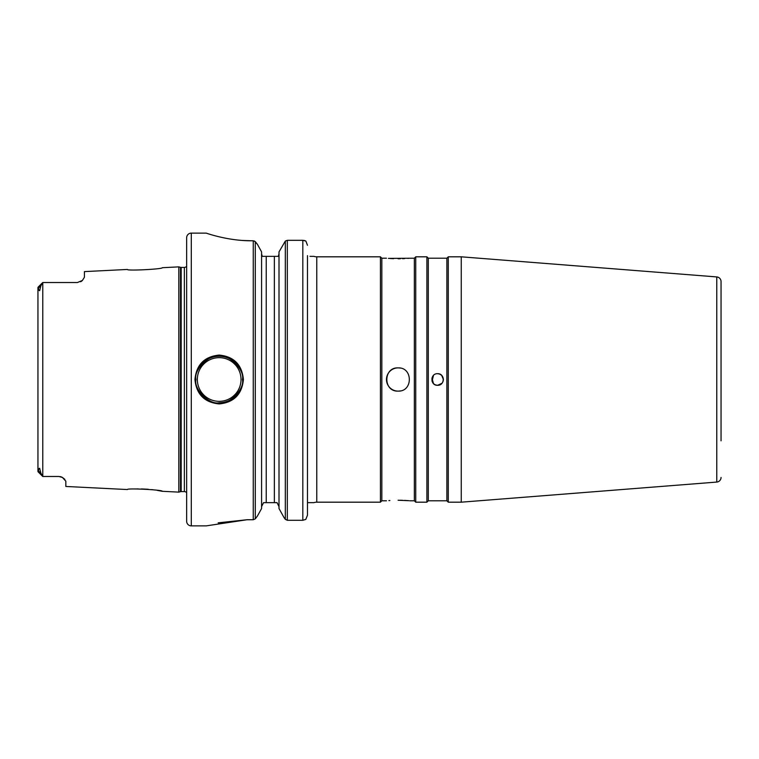 <?xml version="1.0" encoding="UTF-8"?>
<svg xmlns="http://www.w3.org/2000/svg" width="759" height="759" viewBox="0 0 759 759"><rect width="100%" height="100%" fill="white"/><g stroke="black" fill="none" stroke-linecap="round" stroke-linejoin="round"><path stroke-width="1.14" d="M219.209 355.07C233.905 356.531 241.969 364.681 243.411 379.519C241.95 394.348 233.876 402.488 219.18 403.93C204.465 402.469 196.391 394.319 194.949 379.5C196.382 364.671 204.465 356.531 219.209 355.07M219.18 403.93L219.18 402.735C228.706 405.259 244.948 389.101 242.415 379.5C244.948 369.87 228.668 353.741 219.18 356.265C209.598 353.76 193.412 369.946 195.945 379.509C193.422 389.111 209.655 405.249 219.18 402.735A23.235 23.235 0 0 0 239.759 390.278M186.648 521.234L186.648 237.766A4.649 4.649 0 0 1 191.296 233.117L191.296 525.883A4.649 4.649 0 0 1 186.648 521.234M446.88 258.212L446.88 500.788L448.275 502.183L448.275 256.817L446.88 258.212L428.294 258.212L428.294 500.788L426.9 502.183L415.742 502.183L414.348 500.788L414.348 258.212L415.742 256.817L415.742 502.183M428.294 258.212L426.9 256.817L426.9 502.183M435.41 384.879L437.563 385.306C445.078 385.667 445.078 373.333 437.582 373.694C430.106 373.324 430.078 385.657 437.582 385.306L442.032 383.238M428.294 500.788L446.88 500.788M389.87 500.504L388.883 500.579M400.363 368.106A11.613 11.613 0 0 0 398.086 367.887C383.124 367.157 383.077 391.815 398.086 391.113C413.076 391.834 413.076 367.166 398.086 367.887A11.613 11.613 0 0 0 386.473 379.5A11.613 11.613 0 0 0 400.354 390.894M388.437 258.383L414.348 258.212M393.589 258.686L389.955 258.496M380.43 256.817L381.824 258.212L381.824 500.788L380.43 502.183L316.769 502.183L316.769 256.817L380.43 256.817L380.43 502.183M381.824 500.788L386.473 500.788M408.816 500.703L398.086 500.228M409.708 500.788L414.348 500.788M381.824 258.212L386.473 258.212M441.7 375.401L443.398 379.5C443.028 375.999 441.093 374.064 437.582 373.694M186.648 492.515L186.648 266.485M186.429 266.494A2.789 2.789 0 0 1 184.361 267.415L181.192 267.415A2.789 2.789 0 0 1 180.471 267.32L178.82 266.874L178.82 492.126L180.471 491.68A2.789 2.789 0 0 1 181.192 491.585L184.361 491.585A2.789 2.789 0 0 1 186.429 492.506M186.648 266.21L186.648 492.79M208.943 400.354A23.235 23.235 0 0 1 198.63 390.344M198.602 368.703A23.235 23.235 0 0 1 218.905 356.265M219.18 357.66A21.84 21.84 0 0 0 197.34 379.5A21.84 21.84 0 0 0 219.18 401.34A21.84 21.84 0 0 0 241.02 379.5A21.84 21.84 0 0 0 219.18 357.66M433.474 383.608L431.966 378.048M439.812 374.14L441.691 375.392M721.05 440.808L721.05 281.561A4.649 4.649 0 0 0 716.771 276.931L461.254 256.817L448.275 256.817M721.05 477.439A4.649 4.649 0 0 1 716.771 482.069L461.254 502.183L461.254 256.817M461.254 502.183L448.275 502.183M127.408 269.454C126.383 271.02 163.375 269.122 162.255 267.709C163.356 269.132 126.383 271.01 127.408 269.454L84.42 271.608L84.42 277.234L82.408 280.451L77.446 282.519L42.779 282.519L42.779 476.481L58.86 476.481L62.428 477.468L65.834 481.187L65.834 486.462L127.408 489.546C126.373 487.98 163.375 489.868 162.255 491.291L157.198 490.361M154.542 489.963L151.572 489.593M148.28 489.27L141.449 488.929M138.195 488.91L135.197 488.976M162.255 491.291L178.82 492.126M162.255 267.709L178.82 266.874M433.493 375.382L432.042 381.227M442.962 381.692L443.37 379.993M435.353 384.86L433.712 383.826M426.9 256.817L415.742 256.817M307.471 255.631L307.471 515.2L305.801 519.412L307.471 515.2L307.471 504.982M313.865 502.648L307.718 502.648L313.865 502.648A9.298 9.298 0 0 1 316.769 502.183M309.995 256.352L313.865 256.352A9.298 9.298 0 0 0 316.769 256.817M313.865 256.352L310.488 256.352M191.296 525.883L206.173 525.883L247.064 519.735L253.259 519.735L253.259 240.783L251.713 240.783C227.292 240.935 205.632 232.852 206.173 233.117L191.296 233.117M217.729 236.466L219.503 236.893M242.491 240.461L251.713 240.783M247.064 519.735L218.156 522.837M253.259 240.783L255.271 241.618L257.405 244.303L254.474 241.02M261.58 251.893L257.405 244.303L261.58 251.893L261.58 508.539L257.339 516.177L261.58 508.539M255.271 518.871L257.339 516.177L255.271 518.871L253.259 519.735L255.271 518.871L255.271 241.618M279.008 508.539L283.913 517.363L279.008 508.539L279.008 251.893L285.318 241.077L279.008 251.893M283.913 517.363L285.318 519.336L283.913 517.363M287.329 520.285L302.822 520.285L302.822 240.318L287.329 240.318L285.318 241.077L287.329 240.318L287.329 520.285L285.318 519.336L285.318 241.077M307.471 472.44L307.471 414.348M307.471 344.652L307.471 256.352M277.035 502.648L279.008 506.614L277.035 502.648L263.563 502.648L261.58 506.614M261.58 253.838L262.244 256.352L278.354 256.352L279.008 253.838L278.354 256.352M42.608 476.016L40.901 473.218L39.629 468.265C38.718 468.597 38.377 469.565 38.605 471.178L37.95 471.453L37.95 287.547L38.605 287.822C38.377 289.445 38.718 290.412 39.639 290.716L40.901 285.782L42.779 282.519M40.901 473.218L38.605 471.178L37.95 471.453L37.95 463.094M41.641 475.068L38.339 471.823M58.86 476.481L44.468 476.481L58.86 476.481M721.05 379.5C721.05 386.397 721.05 386.397 721.05 379.5M721.05 281.561L721.05 318.192M441.567 375.278L442.933 377.232M37.95 295.906L37.95 288.98M77.446 282.519L44.468 282.519M64.866 479.356L62.428 477.468A6.973 6.973 0 0 0 59.933 476.567L59.933 476.567M219.18 356.265A23.235 23.235 0 0 1 239.692 368.58M37.95 287.547L38.605 287.822L40.901 285.782M80.596 281.769A6.973 6.973 0 0 0 82.408 280.451A6.973 6.973 0 0 1 80.596 281.769M60.91 476.785A6.973 6.973 0 0 1 62.428 477.468M408.816 258.297L407.801 258.383M404.481 258.601L402.602 258.686M400.363 258.753L398.086 258.772M400.354 500.247L402.488 500.304M404.604 500.399L407.744 500.617M304.463 240.508L302.822 240.318L305.877 241.068L307.471 245.28L305.877 241.068L304.53 240.527M305.801 519.412L302.822 520.285M181.192 267.415L181.192 491.585M184.361 267.415L184.361 491.585M180.471 267.32L180.471 491.68M716.771 482.069L716.771 276.931M274.36 502.648L274.36 256.352M266.229 256.352L266.229 502.648M42.76 282.528L38.064 287.234L42.76 282.528M42.76 476.472L38.064 471.766"/></g></svg>
